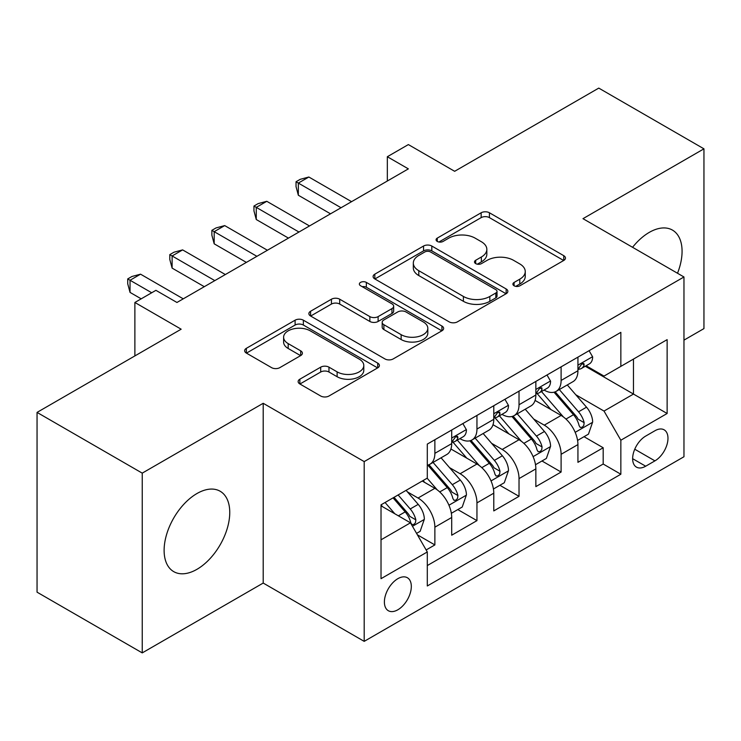 <?xml version="1.0" encoding="UTF-8"?>
<svg xmlns="http://www.w3.org/2000/svg" width="741" height="741" viewBox="0 0 741 741"><rect width="100%" height="100%" fill="white"/><g stroke="black" fill="none" stroke-linecap="round" stroke-linejoin="round"><path stroke-width="1.11" d="M514.097 285.785A4.085 2.362 0 0 0 519.876 285.785L563.762 260.452A5.845 3.372 0 0 0 565.466 258.072A5.845 3.372 0 0 0 563.762 255.682L489.421 212.769A5.845 3.372 0 0 0 481.159 212.769L437.283 238.102A4.085 2.362 0 0 0 436.079 239.769A4.085 2.362 0 0 0 437.283 241.436A4.085 2.362 0 0 0 443.062 241.436L448.74 238.157A18.692 10.791 0 0 1 475.176 238.157L481.363 241.733A18.692 10.791 0 0 1 486.837 249.365A18.692 10.791 0 0 1 481.363 256.997L475.685 260.276A4.085 2.362 0 0 0 474.49 261.944A4.085 2.362 0 0 0 475.685 263.611A4.085 2.362 0 0 0 481.465 263.611L487.152 260.332A18.692 10.791 0 0 1 513.578 260.332L519.774 263.916A18.692 10.791 0 0 1 525.249 271.539A18.692 10.791 0 0 1 519.774 279.172L514.097 282.451A4.085 2.362 0 0 0 512.902 284.118A4.085 2.362 0 0 0 514.097 285.785L514.097 282.451M196.939 569.329A46.414 26.796 120 0 0 227.255 528.435A46.414 26.796 120 0 0 220.142 491.237A46.414 26.796 120 0 0 196.939 493.543A46.414 26.796 120 0 0 166.614 534.437A46.414 26.796 120 0 0 173.727 571.635A46.414 26.796 120 0 0 196.939 569.329M677.515 273.244A46.414 26.796 120 0 0 672.457 230.099A46.414 26.796 120 0 0 649.255 232.396A46.414 26.796 120 0 0 632.564 247.299M397.852 609.778A19.044 10.995 120 0 0 410.292 593.004A19.044 10.995 120 0 0 407.374 577.739A19.044 10.995 120 0 0 397.852 578.684A19.044 10.995 120 0 0 385.413 595.468A19.044 10.995 120 0 0 388.33 610.723A19.044 10.995 120 0 0 397.852 609.778M299.855 379.197A5.845 3.372 0 0 0 298.141 381.587A5.845 3.372 0 0 0 299.855 383.968L320.705 396.009A5.845 3.372 0 0 0 328.967 396.009L377.706 367.869A5.845 3.372 0 0 0 379.411 365.489A5.845 3.372 0 0 0 377.706 363.109L303.365 320.186A5.845 3.372 0 0 0 295.103 320.186L246.364 348.326A5.845 3.372 0 0 0 244.66 350.706A5.845 3.372 0 0 0 246.364 353.087L271.558 367.638A5.845 3.372 0 0 0 279.82 367.638L300.679 355.597A5.845 3.372 0 0 0 302.393 353.207A5.845 3.372 0 0 0 300.679 350.826L288.184 343.611A15.626 9.022 0 0 1 283.608 337.238A15.626 9.022 0 0 1 293.251 328.902A15.626 9.022 0 0 1 310.284 330.856L359.218 359.107A15.626 9.022 0 0 1 363.794 365.489A15.626 9.022 0 0 1 354.152 373.825A15.626 9.022 0 0 1 337.127 371.871L328.967 367.156A5.845 3.372 0 0 0 320.705 367.156L299.855 379.197L299.855 383.968M683.962 340.138L703.95 328.596L703.95 148.83L598.765 88.105L454.65 171.301L408.365 144.578L387.33 156.731L408.365 168.874L176.951 302.476L155.916 290.333L134.881 302.476L134.881 355.921M142.235 473.138L142.235 652.895L263.203 583.056L263.203 403.289L142.235 473.138L37.05 412.404L181.156 329.199L134.881 302.476M263.203 403.289L364.192 461.597L683.962 276.977L683.962 456.743L364.192 641.363L364.192 461.597M703.95 148.83L582.982 218.669L683.962 276.977M449.148 321.853A5.845 3.372 0 0 0 457.41 321.853L506.149 293.714A5.845 3.372 0 0 0 507.854 291.333A5.845 3.372 0 0 0 506.149 288.953L431.808 246.031A5.845 3.372 0 0 0 423.546 246.031L374.816 274.161A5.845 3.372 0 0 0 373.103 276.55A5.845 3.372 0 0 0 374.816 278.931L449.148 321.853M362.201 286.674A4.085 2.362 0 0 1 366.341 287.249L366.341 282.395L441.923 326.031A5.845 3.372 0 0 1 443.637 328.411A5.845 3.372 0 0 1 441.923 330.792L393.193 358.931A5.845 3.372 0 0 1 384.931 358.931L310.59 316.009L310.59 311.248A5.845 3.372 0 0 0 308.877 313.628A5.845 3.372 0 0 0 310.59 316.009M310.59 311.248L331.449 299.207A5.845 3.372 0 0 1 339.702 299.207L369.852 316.611A5.845 3.372 0 0 0 378.114 316.611L391.952 308.617A5.845 3.372 0 0 0 393.666 306.237A5.845 3.372 0 0 0 391.952 303.847L360.561 285.73A4.085 2.362 0 0 1 359.366 284.062A4.085 2.362 0 0 1 361.886 281.876A4.085 2.362 0 0 1 366.341 282.395M142.235 652.895L37.05 592.17L37.05 412.404M426.149 549.961L434.874 544.922L417.415 534.835M407.485 491.931L418.044 498.035A23.805 13.746 60 0 1 434.874 527.184L451.704 517.468L451.704 535.206L476.954 520.627L457.808 509.576M449.555 467.645L460.124 473.74A23.805 13.746 60 0 1 476.954 502.889L493.784 493.173L493.784 510.91L519.024 496.331L499.879 485.281M491.635 443.35L502.194 449.454A23.805 13.746 60 0 1 519.024 478.603L535.854 468.886L535.854 486.615L561.104 472.045L561.104 454.307A23.805 13.746 -120 0 0 544.274 425.158L533.705 419.054M541.958 460.985L561.104 472.045M451.704 517.468A23.805 13.746 -120 0 0 434.874 488.319L422.25 481.029M493.784 493.173A23.805 13.746 -120 0 0 476.954 464.023L450.926 449M535.854 468.886A23.805 13.746 -120 0 0 519.024 439.737L493.006 424.713M654.933 430.743L645.68 436.088A18.442 10.652 120 0 0 633.629 452.343A18.442 10.652 120 0 0 636.454 467.126A18.442 10.652 120 0 0 645.68 466.209L654.933 460.865A18.442 10.652 120 0 0 666.983 444.609A18.442 10.652 120 0 0 664.158 429.836A18.442 10.652 120 0 0 654.933 430.743M381.022 539.818L410.468 522.813L427.298 551.962L427.298 585.974L620.847 474.231L620.847 440.219L604.017 411.07L575.785 394.768M427.298 551.962L381.022 578.684L381.022 504.834L427.298 478.112L427.298 444.1L620.847 332.357L620.847 366.369L667.132 339.647L667.132 413.497L620.847 440.219M459.902 438.635L460.124 438.765A23.805 13.746 60 0 0 472.026 439.941L488.856 430.225A23.805 13.746 -120 0 0 493.784 419.323L493.784 405.725M501.981 414.339L502.194 414.469A23.805 13.746 60 0 0 514.097 415.645L530.927 405.929A23.805 13.746 -120 0 0 535.854 395.036L535.854 381.43M427.298 565.568L603.183 464.023L603.183 447.749L577.934 462.328L577.934 444.591A23.805 13.746 -120 0 0 561.104 415.442L535.085 400.418M544.051 390.053L544.274 390.174A23.805 13.746 -120 0 0 556.176 391.359A23.805 13.746 -120 0 0 561.104 380.457L561.104 366.851M556.176 391.359L573.006 381.643A23.805 13.746 -120 0 0 577.934 370.741L577.934 357.134M434.874 439.728L434.874 453.335A23.805 13.746 60 0 1 429.947 464.227A23.805 13.746 60 0 1 427.298 465.191M429.947 464.227L446.777 454.511A23.805 13.746 -120 0 0 451.704 443.618L451.704 430.012M476.954 415.442L476.954 429.048A23.805 13.746 60 0 1 472.026 439.941M519.024 391.146L519.024 404.753A23.805 13.746 60 0 1 514.097 415.645M519.024 478.603L519.024 496.331M476.954 502.889L476.954 520.627M434.874 527.184L434.874 544.922M410.468 522.813L381.022 505.807M604.017 411.07L633.472 394.064L633.472 359.079L667.132 339.647M585.288 366.239L667.132 413.497M586.131 365.758L604.017 376.085L620.847 366.369M263.203 583.056L364.192 641.363M387.33 156.731L387.33 181.017M584.038 436.699L603.183 447.749M603.183 464.023L620.847 474.231M515.727 286.369L519.774 284.035A18.692 10.791 0 0 0 525.249 276.402L525.249 271.539M486.837 249.365L486.837 254.228A18.692 10.791 0 0 1 481.363 261.86L477.324 264.194M563.679 260.499L489.421 217.622A5.845 3.372 0 0 0 481.159 217.622L438.913 242.02M506.066 293.76L431.808 250.884A5.845 3.372 0 0 0 423.546 250.884L374.89 278.977M495.822 293.001A4.085 2.362 0 0 0 497.016 291.333A4.085 2.362 0 0 0 495.822 289.666L430.567 251.986A4.085 2.362 0 0 0 424.788 251.986L418.795 255.45A18.692 10.791 0 0 0 413.321 263.074A18.692 10.791 0 0 0 418.795 270.706L463.403 296.456A18.692 10.791 0 0 0 489.829 296.456L495.822 293.001L495.822 297.863A4.085 2.362 0 0 0 497.016 296.196L497.016 291.333M413.321 263.074L413.321 267.936A18.692 10.791 0 0 0 418.795 275.569L418.795 270.706M495.822 297.863L489.829 301.318A18.692 10.791 0 0 1 463.403 301.318L418.795 275.569M310.664 316.055L331.449 304.06L331.449 299.207M393.666 306.237L393.666 311.09A5.845 3.372 0 0 1 391.952 313.48L378.114 321.464A5.845 3.372 0 0 1 369.852 321.464L339.702 304.06A5.845 3.372 0 0 0 331.449 304.06M366.341 287.249L441.849 330.838M401.14 334.673A15.626 9.022 0 0 0 418.165 336.627A15.626 9.022 0 0 0 427.816 328.291A15.626 9.022 0 0 0 423.241 321.918L405.994 311.961A5.845 3.372 0 0 0 397.732 311.961L383.894 319.945A5.845 3.372 0 0 0 382.189 322.335A5.845 3.372 0 0 0 383.894 324.715L401.14 334.673L401.14 339.526A15.626 9.022 0 0 0 418.165 341.481A15.626 9.022 0 0 0 427.816 333.154L427.816 328.291M382.189 322.335L382.189 327.189A5.845 3.372 0 0 0 383.894 329.578L383.894 324.715M401.14 339.526L383.894 329.578M363.794 365.489L363.794 370.352A15.626 9.022 0 0 1 354.152 378.679A15.626 9.022 0 0 1 337.127 376.724L328.967 372.019A5.845 3.372 0 0 0 320.705 372.019L299.929 384.014M283.608 337.238L283.608 342.092A15.626 9.022 0 0 0 288.184 348.474L288.184 343.611M300.596 355.643L288.184 348.474M377.623 367.916L303.365 325.04A5.845 3.372 0 0 0 295.103 325.04L246.447 353.133M577.582 440.423L588.456 434.143L592.661 422A15.765 9.105 -120 0 0 586.52 407.189L567.291 384.931M563.438 416.979L541.467 391.544M550.933 409.569L538.188 394.805A37.782 21.813 -120 0 0 537.012 393.49M554.027 392.211L573.478 414.719A15.765 9.105 60 0 1 579.092 425.584L580.24 427.455L582.37 427.159L583.797 425.427L584.149 422.676A15.765 9.105 -120 0 0 578.526 411.811L559.298 389.553M555.176 391.841L576.063 416.034A8.031 4.641 60 0 1 578.091 419.174L584.149 422.676M589.086 350.697L592.661 356.893A15.765 9.105 60 0 1 589.391 363.868L581.398 368.49A15.765 9.105 -120 0 0 584.149 364.859L583.815 363.46L581.842 363.85L579.092 367.768A15.765 9.105 60 0 1 577.934 370.018M341.045 207.739L298.336 183.083L308.858 177.016L351.567 201.672M578.462 369.222L578.526 369.222A15.765 9.105 -120 0 0 581.398 368.49M330.523 213.816L298.336 195.235L298.336 183.083L296.03 181.749L300.235 179.322L308.858 177.016M298.336 195.235L296.03 186.612L296.03 181.749M535.502 464.718L546.376 458.438L550.582 446.295A15.765 9.105 -120 0 0 544.44 431.484L525.221 409.227M521.368 441.275L499.397 415.831M508.863 433.865L496.109 419.1A37.782 21.813 -120 0 0 494.942 417.785M511.957 416.507L531.399 439.015A15.765 9.105 60 0 1 537.021 449.88L538.17 451.751L540.3 451.445L541.727 449.713L542.069 446.962A15.765 9.105 -120 0 0 536.447 436.097L517.227 413.839M513.096 416.136L533.992 440.33A8.031 4.641 60 0 1 536.012 443.47L542.069 446.962M493.432 489.004L504.297 482.734L508.502 470.581A15.765 9.105 -120 0 0 502.37 455.78L483.141 433.522M479.288 465.561L457.317 440.126M466.784 458.16L454.038 443.396A37.782 21.813 -120 0 0 452.862 442.081M469.877 440.793L489.319 463.31A15.765 9.105 60 0 1 494.942 474.175L496.09 476.037L498.221 475.741L499.647 474.008L499.99 471.257A15.765 9.105 -120 0 0 494.367 460.393L475.148 438.135M471.026 440.432L491.913 464.616A8.031 4.641 60 0 1 493.941 467.756L499.99 471.257M451.352 513.3L462.227 507.02L466.432 494.877A15.765 9.105 -120 0 0 460.291 480.066L441.062 457.808M437.218 489.857L427.149 478.204M424.713 482.447L423.074 480.557M427.798 465.089L447.249 487.597A15.765 9.105 60 0 1 452.871 498.461L454.02 500.332L456.15 500.036L457.577 498.295L457.919 495.544A15.765 9.105 -120 0 0 452.297 484.688L433.068 462.43M428.946 464.718L449.843 488.912A8.031 4.641 60 0 1 451.862 492.052L457.919 495.544M416.572 533.381L420.147 531.316L424.352 519.163A15.765 9.105 -120 0 0 418.211 504.362L406.114 490.347M394.814 513.772L385.07 502.491M382.634 506.742L381.022 504.871M393.063 497.878L405.17 511.892A15.765 9.105 60 0 1 410.792 522.757L411.94 524.628L414.071 524.322L415.497 522.59L415.84 519.839A15.765 9.105 -120 0 0 410.218 508.974L398.121 494.96M394.045 497.313L407.763 513.198A8.031 4.641 60 0 1 409.792 516.347L415.84 519.839M547.006 374.992L550.582 381.189A15.765 9.105 60 0 1 547.321 388.164L539.328 392.776A15.765 9.105 -120 0 0 542.069 389.145L541.736 387.747L539.763 388.145L537.021 392.063A15.765 9.105 60 0 1 535.854 394.305M298.975 232.035L256.266 207.378L266.788 201.302L309.488 225.959M536.382 393.517L536.447 393.517A15.765 9.105 -120 0 0 539.328 392.776M288.453 238.111L256.266 219.521L256.266 207.378L253.95 206.044L258.155 203.608L266.788 201.302M256.266 219.521L253.95 210.898L253.95 206.044M504.936 399.288L508.502 405.475A15.765 9.105 60 0 1 505.242 412.459L497.248 417.072A15.765 9.105 -120 0 0 499.99 413.441L499.666 412.042L497.693 412.431L494.942 416.359A15.765 9.105 60 0 1 493.784 418.6M256.895 256.321L214.186 231.674L224.708 225.597L267.418 250.254M494.312 417.813L494.367 417.813A15.765 9.105 -120 0 0 497.248 417.072M246.373 262.397L214.186 243.817L214.186 231.674L211.87 230.331L216.085 227.904L224.708 225.597M214.186 243.817L211.87 235.193L211.87 230.331M462.856 423.574L466.432 429.771A15.765 9.105 60 0 1 463.171 436.745L455.169 441.367A15.765 9.105 -120 0 0 457.919 437.727L457.586 436.329L455.613 436.727L452.871 440.645A15.765 9.105 60 0 1 451.704 442.886M214.816 280.617L172.116 255.96L182.629 249.893L225.338 274.541M452.232 442.099L452.297 442.099A15.765 9.105 -120 0 0 455.169 441.367M204.303 286.693L172.116 268.112L172.116 255.96L169.8 254.626L174.005 252.199L182.629 249.893M172.116 268.112L169.8 259.48L169.8 254.626M151.71 292.76L130.036 280.255L140.558 274.179L183.259 298.836M141.188 298.836L130.036 292.399L130.036 280.255L127.721 278.922L131.935 276.486L140.558 274.179M130.036 292.399L127.721 283.775L127.721 278.922M418.044 498.035L434.874 488.319M460.124 473.74L476.954 464.023M502.194 449.454L519.024 439.737M544.274 425.158L561.104 415.442M561.104 380.457L577.934 370.741M434.874 453.335L451.704 443.618M476.954 429.048L493.784 419.323M519.024 404.753L535.854 395.036M561.104 454.307L577.934 444.591M634.759 449.222L654.933 460.865M632.629 458.679L645.68 466.209M519.774 284.035L519.774 279.172M475.685 263.611L475.685 260.276M481.363 261.86L481.363 256.997M437.283 241.436L437.283 238.102M481.159 217.622L481.159 212.769M489.421 217.622L489.421 212.769M563.762 260.452L563.762 255.682M374.816 278.931L374.816 274.161M423.546 250.884L423.546 246.031M431.808 250.884L431.808 246.031M506.149 293.714L506.149 288.953M463.403 301.318L463.403 296.456M489.829 301.318L489.829 296.456M339.702 304.06L339.702 299.207M369.852 321.464L369.852 316.611M378.114 321.464L378.114 316.611M391.952 313.48L391.952 308.617M441.923 330.792L441.923 326.031M320.705 372.019L320.705 367.156M328.967 372.019L328.967 367.156M337.127 376.724L337.127 371.871M300.679 355.597L300.679 350.826M246.364 353.087L246.364 348.326M295.103 325.04L295.103 320.186M303.365 325.04L303.365 320.186M377.706 367.869L377.706 363.109M575.173 432.336L592.559 422.305M578.526 411.811L586.52 407.189M565.957 419.063L573.478 414.719M592.559 356.717L577.934 365.156M582.111 363.683L584.149 364.859M533.103 456.632L550.48 446.591M536.447 436.097L544.44 431.484M523.878 443.359L531.399 439.015M491.024 480.918L508.4 470.887M494.367 460.393L502.37 455.78M481.798 467.654L489.319 463.31M448.944 505.214L466.33 495.183M452.297 484.688L460.291 480.066M439.728 491.941L447.249 487.597M412.468 526.277L424.25 519.469M410.218 508.974L418.211 504.362M398.362 515.819L405.17 511.892M550.48 381.004L535.854 389.451M540.032 387.969L542.069 389.145M508.4 405.299L493.784 413.737M497.961 412.265L499.99 413.441M466.33 429.595L451.704 438.033M455.882 436.56L457.919 437.727"/></g></svg>
